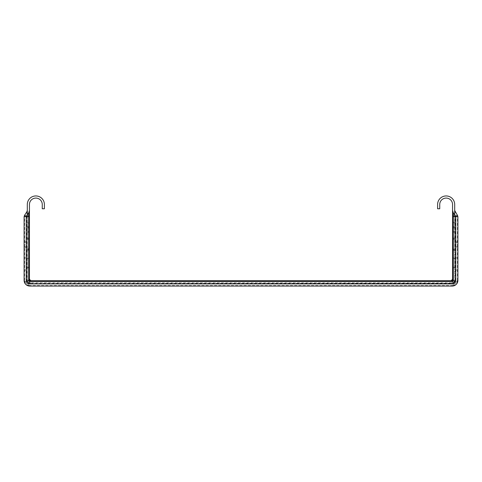 <?xml version="1.0" encoding="UTF-8"?>
<svg xmlns="http://www.w3.org/2000/svg" width="482" height="482" viewBox="0 0 482 482"><rect width="100%" height="100%" fill="white"/><g stroke="black" fill="none" stroke-linecap="round" stroke-linejoin="round"><path stroke-width="0.36" stroke-dasharray="2.41 1.81" d="M455.761 257.918L457.9 257.918L457.9 270.028L457.9 257.918L455.761 257.918L455.761 270.028L455.761 257.918M24.1 257.918L26.239 257.918L26.239 270.028L26.239 257.918L24.1 257.918L24.1 270.028L24.1 257.918M26.92 211.688L26.92 280.319A3.561 2.531 -135 0 0 29.836 283.235L30.866 282.85A3.561 3.561 0 0 1 27.305 279.289A3.561 3.561 0 0 0 30.866 282.85A3.561 3.561 0 0 1 27.305 279.289L26.92 280.319L25.178 282.054L24.618 280.355L24.1 280.355L24.1 216.605L27.305 216.605L27.305 279.289L27.305 204.495A8.549 8.549 0 0 1 35.855 195.945A8.549 8.549 0 0 1 44.398 204.495L44.398 208.766L42.265 208.766L42.265 204.495A6.411 6.411 0 0 0 35.855 198.084A6.411 6.411 0 0 0 29.444 204.495L29.444 280.711L452.556 280.711L452.556 204.495A6.411 6.411 0 0 0 446.145 198.084A6.411 6.411 0 0 0 439.735 204.495L439.735 208.766L437.602 208.766L437.602 204.495A8.549 8.549 0 0 1 446.145 195.945A8.549 8.549 0 0 1 454.695 204.495L454.695 279.289A3.561 3.561 0 0 1 451.134 282.85L452.164 283.235A3.561 2.531 135 0 0 455.08 280.319L454.695 279.289A3.561 3.561 0 0 1 451.134 282.85L30.866 282.85L451.134 282.85A3.561 3.561 0 0 0 454.695 279.289L454.695 214.87M452.556 216.249L454.695 216.249L452.556 216.249L452.556 250.441L452.556 216.249L454.695 216.249L454.695 215.532L454.695 250.441L454.695 215.532L454.695 216.249L452.556 216.249L452.556 215.532L452.556 249.724L452.556 216.605M454.695 248.658L454.695 238.686L454.695 248.658L452.556 248.658L452.556 249.369L452.556 238.686L452.556 248.658L454.695 248.658M454.695 237.975L454.695 238.686L454.695 237.975L452.556 237.975L452.556 238.686L452.556 237.975L454.695 237.975M454.695 223.015L454.695 231.559L454.695 222.304L454.695 223.015L452.556 223.015L452.556 232.276L452.556 222.304L452.556 223.015L454.695 223.015M454.695 232.276L454.695 231.559L454.695 232.276L452.556 232.276L454.695 232.276M454.695 258.629L454.695 267.179L454.695 257.918L454.695 258.629L452.556 258.629L452.556 267.89L452.556 257.918L452.556 258.629L454.695 258.629M454.695 267.89L454.695 267.179L454.695 267.89L452.556 267.89L454.695 267.89M27.305 214.87L27.305 216.605M452.556 249.724L452.556 250.441L452.556 249.724L454.695 249.724L452.556 249.724M27.305 257.918L27.305 267.89L27.305 257.918L29.444 257.918L29.444 258.629L29.444 257.918L27.305 257.918M27.305 222.304L27.305 232.276L27.305 222.304L29.444 222.304L29.444 223.015L29.444 222.304L27.305 222.304M27.305 238.686L27.305 215.532L27.305 238.686L29.444 238.686L29.444 215.532L29.444 248.658L29.444 238.686L27.305 238.686M29.444 216.605L29.444 249.724L27.305 249.724L27.305 250.441L27.305 249.724L29.444 249.724L29.444 250.441L29.444 216.249L27.305 216.249L29.444 216.249M29.444 250.441L29.444 249.724L29.444 250.441L27.305 250.441L29.444 250.441M29.444 249.369L29.444 248.658L29.444 249.369L27.305 249.369L29.444 249.369M29.444 231.559L29.444 223.015L29.444 232.276L29.444 231.559L27.305 231.559L29.444 231.559M29.444 267.179L29.444 258.629L29.444 267.89L29.444 267.179L27.305 267.179L29.444 267.179M452.556 257.918L454.695 257.918L452.556 257.918M452.556 222.304L454.695 222.304L452.556 222.304M452.556 249.369L454.695 249.369L452.556 249.369M452.556 250.441L454.695 250.441L452.556 250.441M452.556 238.686L454.695 238.686L452.556 238.686M452.556 227.287L454.695 227.287L452.556 227.287M452.556 215.532L454.695 215.532L452.556 215.532M27.305 267.89L29.444 267.89L27.305 267.89M27.305 232.276L29.444 232.276L27.305 232.276M27.305 237.975L29.444 237.975L27.305 237.975M27.305 215.532L29.444 215.532L27.305 215.532M27.305 227.287L29.444 227.287L27.305 227.287M454.695 216.605L457.9 216.605L457.9 280.355L457.382 280.355L456.822 282.054L455.08 280.319L455.08 211.688M457.755 216.605L455.725 216.605M24.245 216.605L26.275 216.605M455.761 216.605L455.761 280.355L455.159 282.344M27.811 283.314L29.8 283.916L452.2 283.916L454.189 283.314M26.239 216.605L26.239 280.355L26.841 282.344M455.761 247.447L455.761 241.747L455.761 247.447L457.9 247.447L457.9 246.736L457.9 247.447L455.761 247.447M26.239 242.458L26.239 247.447L26.239 241.747L26.239 242.458L24.1 242.458L24.1 246.736L24.1 242.458L26.239 242.458M457.382 280.355L457.382 215.237M24.618 280.355L24.618 215.237M25.178 282.054A2.85 1.85 -36.7 0 0 25.227 283.759L26.396 284.928A2.85 1.85 126.7 0 0 28.095 284.976L29.836 283.235L452.164 283.235L453.905 284.976A2.85 1.85 -126.7 0 0 455.604 284.928L456.773 283.759A2.85 1.85 36.7 0 0 456.822 282.054L453.905 284.976L452.2 285.537L29.8 285.537L28.095 284.976L25.178 282.054M29.8 285.537L29.8 286.055L452.2 286.055L452.2 285.537M457.9 242.458L457.9 246.736L457.9 241.747L457.9 242.458L455.761 242.458L457.9 242.458M24.1 247.447L24.1 246.736L24.1 247.447L26.239 247.447L24.1 247.447M24.1 241.747L26.239 241.747L24.1 241.747M455.761 241.747L457.9 241.747L455.761 241.747M24.1 270.028L26.239 270.028L24.1 270.028M455.761 270.028L457.9 270.028L455.761 270.028M452.556 267.179L454.695 267.179L452.556 267.179M452.556 231.559L454.695 231.559L452.556 231.559M452.556 239.397L454.695 239.397L452.556 239.397M452.556 227.998L454.695 227.998L452.556 227.998M452.556 226.576L454.695 226.576L452.556 226.576M27.305 258.629L29.444 258.629L27.305 258.629M27.305 223.015L29.444 223.015L27.305 223.015M27.305 248.658L29.444 248.658L27.305 248.658M27.305 226.576L29.444 226.576L27.305 226.576M27.305 227.998L29.444 227.998L27.305 227.998M27.305 239.397L29.444 239.397L27.305 239.397M27.305 249.724L29.444 249.724L27.305 249.724M24.1 246.736L26.239 246.736L24.1 246.736M455.761 246.736L457.9 246.736L455.761 246.736"/><path stroke-width="0.72" d="M454.695 214.87L454.695 204.495A8.549 8.549 0 0 0 446.145 195.945A8.549 8.549 0 0 0 437.602 204.495L437.602 208.766L439.735 208.766L439.735 204.495A6.411 6.411 0 0 1 446.145 198.084A6.411 6.411 0 0 1 452.556 204.495L452.556 210.459L453.333 212.911L455.635 216.261A0.675 0.675 0 0 1 455.725 216.605L457.9 216.605L457.9 280.355A5.7 5.7 0 0 1 452.2 286.055L455.604 284.928M27.305 214.87L27.305 204.495A8.549 8.549 0 0 1 35.855 195.945A8.549 8.549 0 0 1 44.398 204.495L44.398 208.766L42.265 208.766L42.265 204.495A6.411 6.411 0 0 0 35.855 198.084A6.411 6.411 0 0 0 29.444 204.495L29.444 210.459L28.667 212.911L26.365 216.261L26.365 216.605L28.667 216.605L28.667 212.911M452.556 210.459L452.556 216.249M453.333 212.911L453.333 216.605L455.635 216.605L455.635 280.355L455.068 282.054L452.556 279.289L451.134 280.711L452.164 281.482A1.422 1.012 135 0 0 453.333 280.319L453.333 216.605L452.556 216.605L452.556 280.711L29.444 280.711L29.444 210.459M29.444 216.249L29.444 215.532L29.444 216.605L28.667 216.605L28.667 280.319A1.422 1.012 -135 0 0 29.836 281.482L30.866 280.711L29.444 279.289L26.932 282.054L26.365 280.355L26.275 216.605A0.675 0.675 0 0 1 26.365 216.261L24.618 215.237L26.92 211.688L27.305 211.96M455.725 216.605L455.635 216.261L457.382 215.237A2.705 2.705 0 0 1 457.755 216.605M29.8 283.79L28.095 283.223L29.836 281.482L452.164 281.482L453.905 283.223L452.2 283.79L29.8 283.916L452.2 283.916A3.561 3.561 0 0 0 455.761 280.355L455.761 216.605M454.327 283.211A0.711 0.464 -126.7 0 1 453.905 283.223L455.068 282.054A0.711 0.464 36.7 0 1 455.056 282.482L454.189 283.314M26.944 282.482A0.711 0.464 -36.7 0 1 26.932 282.054L28.095 283.223A0.711 0.464 126.7 0 1 27.673 283.211L26.841 282.344M454.695 210.459L457.382 215.237M455.08 211.688L454.695 211.96M26.92 211.688L27.305 210.459M29.8 283.916A3.561 3.561 0 0 1 26.239 280.355L26.239 216.605L24.1 216.605L24.1 280.355A5.7 5.7 0 0 0 29.8 286.055L452.2 286.055M24.245 216.605A2.705 2.705 0 0 1 24.618 215.237M456.773 283.759L457.9 280.355M26.396 284.928L29.8 286.055M24.1 280.355L25.227 283.759"/></g></svg>
